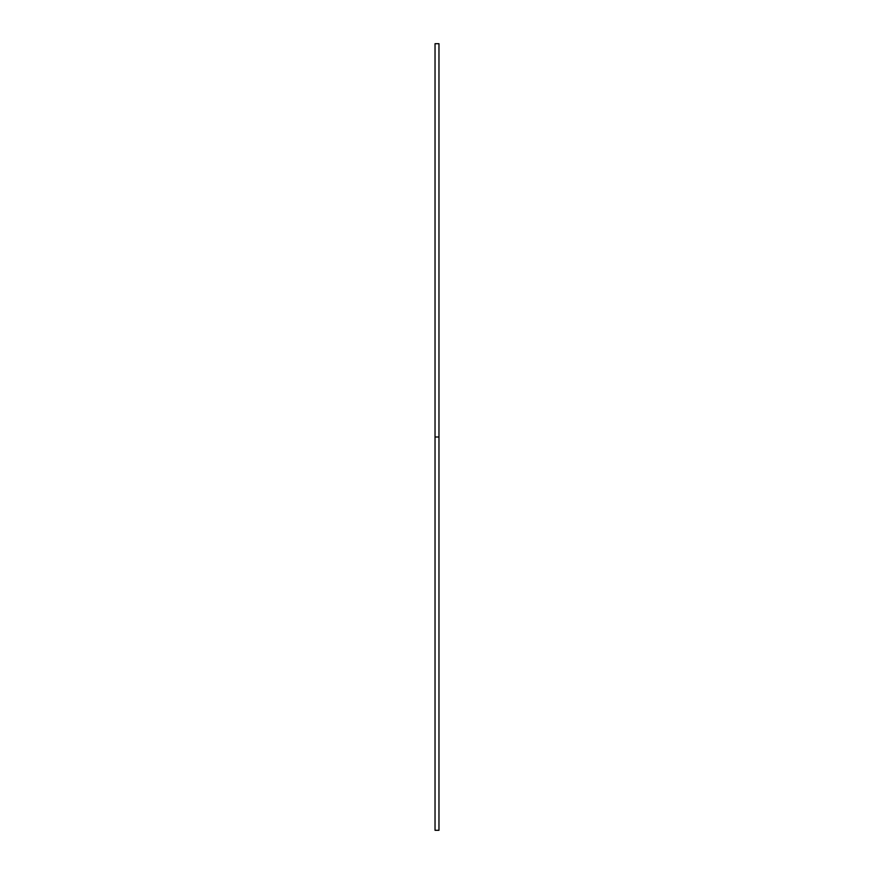 <?xml version="1.0" encoding="UTF-8"?>
<svg xmlns="http://www.w3.org/2000/svg" width="874" height="874" viewBox="0 0 874 874"><rect width="100%" height="100%" fill="white"/><g stroke="black" fill="none" stroke-linecap="round" stroke-linejoin="round"><path stroke-width="0.66" stroke-dasharray="4.37 3.28" d="M435.034 437L438.966 437L438.966 830.3L438.966 437L435.034 437L435.034 43.7L435.034 437M438.966 43.7L438.966 437L438.966 43.7"/><path stroke-width="1.31" d="M435.034 830.3L435.034 43.7L435.034 830.3L438.966 830.3L438.966 437L435.034 437L438.966 437L438.966 43.7L438.966 830.3M435.034 43.7L438.966 43.7"/></g></svg>
